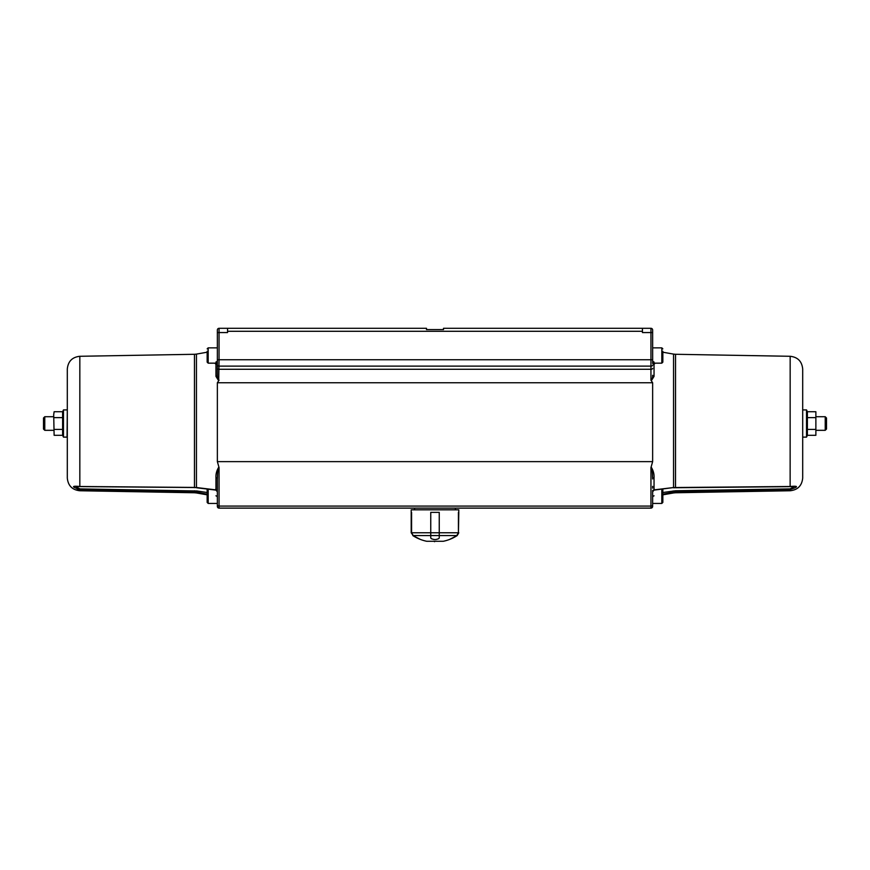 <?xml version="1.0" encoding="UTF-8"?>
<svg xmlns="http://www.w3.org/2000/svg" width="870" height="870" viewBox="0 0 870 870"><rect width="100%" height="100%" fill="white"/><g stroke="black" fill="none" stroke-linecap="round" stroke-linejoin="round"><path stroke-width="1.3" d="M411.195 532.766L439.252 532.766L439.252 512.365L439.252 538.051L438.404 538.791A39.009 33.789 90 0 1 435.848 539.52L434.152 539.52A39.009 33.789 -90 0 1 431.596 538.791L430.748 538.041L430.748 535.572L413.217 535.561A2985.329 2985.329 0 0 1 411.575 532.766L411.575 512.365L411.575 532.766A2984.839 2984.839 59.6 0 0 413.217 535.561L411.195 532.766L411.195 509.809L458.805 509.809L458.425 532.766L458.425 512.365M439.252 532.766L458.425 532.766A2985.329 2985.329 0 0 1 456.783 535.561A2984.839 2984.839 -59.5 0 0 458.425 532.766L458.805 512.365M430.748 512.365L430.748 535.561L430.748 512.365L439.252 512.365M456.772 535.572L457.196 535.561A40.803 40.803 0 0 1 449.322 539.53L449.322 539.53A39.009 19.51 -90 0 0 450.79 538.802L452.269 538.051A40.585 40.585 0 0 0 456.772 535.572L430.748 535.561M430.748 538.051L431.596 538.802A39.009 33.789 -90 0 0 434.152 539.53L435.848 539.53A39.009 33.789 90 0 0 438.404 538.802L439.252 538.051M413.228 535.572A40.585 40.585 0 0 0 417.73 538.051L419.209 538.802A39.009 19.51 90 0 0 420.678 539.53L420.678 539.53A40.803 40.803 0 0 1 412.804 535.561M420.906 539.617A40.803 40.803 0 0 0 426.659 541.27L443.341 541.27A40.803 40.803 0 0 0 449.094 539.617M435.576 541.27L438.252 541.27M432.575 541.27L434.924 541.27M434.511 541.695L435.065 541.27M429.802 541.27L432.064 541.27M438.458 541.27L441.34 541.27M414.174 508.113L455.826 508.113M218.892 467.005C216.706 470.442 215.727 474.019 215.956 477.728A1.696 1.261 180 0 1 217.359 478.978L217.359 506.416A1.696 1.696 0 0 0 219.055 508.113L650.945 508.113A1.696 1.696 0 0 0 652.641 506.416L652.641 490.462M217.359 478.978C217.587 475.749 217.369 468.625 219.055 467.603L217.359 461.633L217.359 382.756L652.641 382.756L652.641 461.633L650.945 467.603C652.63 468.615 652.413 475.749 652.641 478.978A1.696 1.261 0 0 1 654.044 477.728C654.273 474.019 653.294 470.442 651.108 467.005M654.338 489.277L654.044 489.886A1.696 1.544 -0 0 0 652.641 491.409M654.044 495.824A1.696 1.686 0 0 0 652.641 497.488M662.831 488.973L662.842 502.414L662.842 500.032L662.842 502.414L661.82 503.436L652.641 503.436M652.641 488.135L652.641 486.352M652.641 491.789L654.109 490.104L673.554 487.537L654.044 489.886L654.044 477.728M790.123 486.602L794.288 486.439L790.123 488.896L675.501 490.767L662.842 492.518M673.108 490.974L673.554 492.137L790.167 489.516C798.551 486.765 798.551 485.764 790.167 486.493L673.554 487.537L673.554 354.101L662.842 352.209M662.842 494.193L673.554 492.137L673.554 492.953L662.842 494.834M652.641 382.756L651.315 380.777L654.044 376.373L654.044 364.312L655.154 363.16M652.641 505.187L652.641 505.187A1.696 0.881 0 0 1 650.945 506.079L650.945 508.113M654.044 376.373A1.696 1.098 -0 0 1 652.641 375.285C652.674 377.863 652.108 379.494 650.945 380.19L651.315 380.777M654.718 363.16L654.044 364.312A1.696 1.381 -0 0 1 652.663 363.16L652.641 332.558L652.641 359.745L650.945 359.745L650.945 366.118A1.696 0.848 0 0 0 652.641 365.269M654.338 363.16L654.338 363.747A1.696 1.501 -0 0 1 653 363.16M654.044 361.985A1.696 1.435 -0 0 1 652.641 360.571M662.842 351.262L662.842 362.137L661.82 363.16L652.641 363.16M650.945 328.305A1.696 1.696 0 0 1 652.641 330.002A1.696 1.696 0 0 0 650.945 328.305L443.504 328.305L443.504 329.578L426.496 329.578L426.496 328.305L227.559 328.305L227.559 331.285L642.441 331.285L642.441 328.305L650.945 328.305L650.945 332.558L652.641 332.558L652.641 330.002M673.38 487.755L790.134 486.656L790.167 356.287C797.79 357.146 801.966 361.398 802.695 369.043L802.695 478.011C801.966 485.645 797.79 489.897 790.167 490.756L675.544 492.757L675.544 491.92L790.167 489.516L790.167 490.756M214.836 363.16L215.956 364.312L215.956 376.373L218.685 380.777L219.055 359.745L650.945 359.745L650.945 332.558L642.441 332.558L642.441 331.285M217.359 488.135L217.359 486.352M207.158 502.414L207.158 489.157L207.158 502.414L208.18 503.436L217.359 503.436M215.956 495.824A1.696 1.686 180 0 1 217.359 497.488M215.956 477.728L215.956 489.886A1.696 1.544 180 0 1 217.359 491.419M79.877 486.602L196.446 487.537L215.956 489.886L215.662 489.277M207.158 492.518L196.892 490.974L196.446 492.137L207.158 494.193M196.892 490.974L79.877 488.896L75.712 486.439L79.833 486.493C71.449 485.754 71.449 486.765 79.833 489.516L77.18 489.103M218.685 380.777L217.359 382.756M207.158 351.262L207.158 362.137L207.158 351.262M215.956 361.985A1.696 1.435 180 0 0 217.359 360.571M215.662 363.16L215.662 363.747A1.696 1.501 180 0 0 217 363.16M215.281 363.16L215.956 364.312A1.696 1.381 180 0 0 217.337 363.16L208.18 363.16L208.18 347.859L217.359 347.859L208.18 347.859L207.158 348.881L208.18 347.859M215.956 376.373A1.696 1.098 180 0 0 217.359 375.285C217.326 377.863 217.892 379.494 219.055 380.19M217.359 359.745L219.055 359.745L219.055 328.305A1.696 1.696 0 0 0 217.359 330.002L217.359 375.285M219.055 328.305L227.559 328.305L219.055 328.305A1.696 1.696 0 0 0 217.359 330.002M194.499 490.767L194.456 491.92L79.833 489.516L194.456 491.92L196.446 492.137L196.446 492.953L207.158 494.834M79.877 488.896L79.833 490.756C72.21 489.897 68.034 485.645 67.305 478.011L67.305 369.043C68.034 361.398 72.21 357.146 79.833 356.287L194.456 354.286L194.456 487.439L79.833 486.493L79.833 356.287M67.305 436.153L67.055 437.121L63.477 437.121L63.477 409.922L63.477 437.121M67.305 410.901L67.055 437.121M63.412 437.012L62.618 435.304L62.618 411.738L54.125 411.738L53.701 414.685L54.125 411.738M54.125 435.304L53.701 414.685L54.125 435.304L62.618 435.304M62.618 429.41L54.125 429.41M62.618 417.633L54.125 417.633M207.158 352.209L196.446 354.101L196.446 487.537L194.478 487.635M217.359 332.558L227.559 332.558L227.559 331.285M377.623 328.305L393.186 328.305M802.695 436.153L802.695 410.901M802.945 437.121L806.523 437.121L807.382 435.304L815.875 435.304L815.875 411.738L807.382 411.738L807.382 435.304M802.945 409.922L806.523 409.922L806.523 437.121M807.382 417.633L815.875 417.633M807.382 429.41L815.875 429.41M815.875 411.738L815.875 435.304M53.701 430.324L44.772 430.324L44.772 416.719L53.701 416.719M44.772 416.719L43.5 417.991L43.5 429.051L44.772 430.324M816.299 416.719L825.228 416.719L825.228 430.324L816.299 430.324M825.228 430.324L826.5 429.051L826.5 417.991L825.228 416.719M207.158 362.137L208.18 363.16M662.842 489.157L662.842 495.791M662.842 502.414L661.82 503.436L661.82 489.103M650.945 467.603L650.945 506.079L219.055 506.079A1.696 0.881 180 0 1 217.359 505.187M217.359 365.269A1.696 0.848 180 0 0 219.055 366.118L650.945 366.118L650.945 369.271A1.696 0.848 0 0 0 652.641 368.423M217.359 368.423A1.696 0.848 180 0 0 219.055 369.271L650.945 369.271L650.945 380.19M675.522 487.635L675.544 354.286L673.554 354.101M790.123 488.896L790.167 489.516M675.501 490.767L675.544 491.92M219.055 508.113L219.055 467.603M194.456 491.92L194.456 492.757L196.446 492.953M217.359 461.633L652.641 461.633M806.523 409.922L806.588 437.012M208.18 503.436L208.18 489.103M661.82 347.859L662.842 348.881L661.82 347.859L652.641 347.859L661.82 347.859L661.82 363.16M457.196 535.561L458.805 532.766M455.401 509.809L455.401 508.113M414.599 509.809L414.599 508.113M675.544 492.757L673.554 492.953M790.167 356.287L675.544 354.286M196.62 487.765L215.88 490.104L217.359 491.789M67.055 409.922L63.477 409.922M62.618 411.738L63.412 410.031M196.446 354.101L194.456 354.286M79.833 490.756L194.456 492.757M807.382 411.738L806.588 410.031"/></g></svg>
